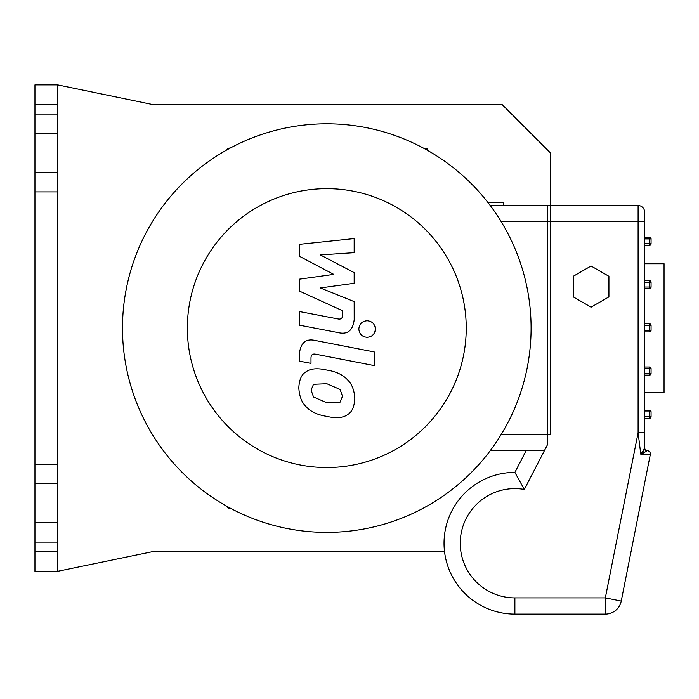 <?xml version="1.0" encoding="UTF-8"?>
<svg xmlns="http://www.w3.org/2000/svg" width="699" height="699" viewBox="0 0 699 699"><rect width="100%" height="100%" fill="white"/><g stroke="black" fill="none" stroke-linecap="round" stroke-linejoin="round"><path stroke-width="1.05" d="M299.443 256.28L333.781 274.392L299.443 279.163L299.443 291.099L342.615 310.749L342.624 314.996C342.615 318.333 340.981 319.626 337.704 318.884L299.408 311.527L299.408 325.175L338.604 332.689C347.718 334.716 352.916 330.391 354.192 319.705L354.166 301.618L320.343 287.953L354.166 283.287L354.166 272.619L320.343 254.917L354.166 252.671L354.166 238.586L299.443 244.344L299.443 256.28M340.09 402.152L342.501 396.219L340.09 389.448L326.852 383.734L313.51 384.284L311.099 390.121L313.51 396.988L326.852 402.738L340.09 402.152M348.067 380.396C343.358 374.952 336.289 371.51 326.852 370.086C317.329 367.831 310.225 368.513 305.533 372.139C301.505 374.62 299.268 379.819 298.814 387.727C299.268 395.852 301.505 401.951 305.533 406.049C310.225 411.484 317.329 414.935 326.852 416.377C336.289 418.614 343.358 417.923 348.067 414.306C352.095 411.781 354.341 406.547 354.795 398.605C354.341 390.523 352.095 384.45 348.067 380.396M374.218 351.938L315.092 340.448C305.987 338.386 300.771 342.693 299.443 353.371L299.443 361.138L310.994 363.384L310.994 358.133C311.011 354.795 312.654 353.502 315.931 354.262L374.218 365.586L374.218 351.938M358.832 329.028C359.303 334.07 362.065 336.831 367.106 337.302C372.156 336.831 374.917 334.07 375.389 329.028C374.917 323.978 372.156 321.217 367.106 320.745C362.065 321.217 359.303 323.978 358.832 329.028M643.106 451.624L644.592 447.474L644.592 448.505L640.773 454.184L650.306 454.551L621.245 601.053L605.334 597.898L605.334 614.115L514.883 614.115A70.852 70.852 0 0 1 444.031 543.254A70.852 70.852 0 0 1 514.883 472.402A70.852 70.852 0 0 0 444.031 543.254A70.852 70.852 0 0 0 514.883 614.115A70.852 70.852 0 0 1 444.031 543.254A70.852 70.852 0 0 1 514.883 472.402L524.32 489.44L514.883 472.402L526.137 450.672L490.235 450.672L544.399 450.672M501.227 434.463L550.751 434.463L550.751 205.523L490.235 205.523M503.734 205.523L503.734 202.282L487.753 202.282M326.8 467.535A139.442 139.442 0 0 1 206.039 258.377A139.442 139.442 0 0 1 447.561 258.377A139.442 139.442 0 0 1 326.8 467.535M326.8 532.393A204.291 204.291 0 0 0 524.914 278.228A204.291 204.291 0 0 0 230.085 148.144A204.291 204.291 0 0 0 326.8 532.393M230.67 508.365A3.626 3.626 0 0 1 226.738 506.207M226.799 149.953A2.918 2.918 0 0 1 230.085 148.144M424.948 148.922A5.557 5.557 0 0 1 427.002 148.66L427.002 150.067M444.547 551.852L151.692 551.852L57.65 571.31L57.65 551.852L34.95 551.852L34.95 542.118L57.65 542.118L57.65 522.669L34.95 522.669L34.95 483.752L57.65 483.752L57.65 464.293L34.95 464.293L34.95 191.902L57.65 191.902L57.65 172.443L34.95 172.443L34.95 133.526L57.65 133.526L57.65 114.077L34.95 114.077L34.95 104.343L57.65 104.343L57.65 84.885L151.692 104.343L501.908 104.343L550.55 152.985L550.55 205.523M34.95 551.852L34.95 571.31L57.65 571.31M34.95 522.669L34.95 542.118M34.95 464.293L34.95 483.752M34.95 172.443L34.95 191.902M34.95 114.077L34.95 133.526M57.65 84.885L34.95 84.885L34.95 104.343M57.65 191.902L57.65 464.293M57.65 542.118L57.65 551.852M57.65 104.343L57.65 114.077M644.592 263.733L664.05 263.733L664.05 392.471L644.592 392.471M57.65 133.526L57.65 172.443M57.65 483.752L57.65 522.669M644.592 448.505L644.592 212.007A6.483 6.483 0 0 0 638.108 205.523L638.108 432.742L644.592 432.742L644.592 448.505A3.242 3.041 180 0 0 646.365 451.213L643.796 452.838M647.484 450.698A3.242 3.242 0 0 1 644.592 447.474A3.242 3.242 0 0 0 647.484 450.698A3.242 3.242 0 0 1 650.306 454.551L621.245 601.053A16.217 16.217 0 0 1 605.334 614.115M514.883 614.115L514.883 597.898L605.334 597.898L638.108 432.742L640.773 454.184L646.365 451.213M643.229 453.118L642.364 453.511M642.005 452.935L642.722 452.113M644.592 212.007A6.483 6.483 0 0 0 638.108 205.523L547.308 205.523L547.308 221.732L644.592 221.732M644.592 375.118L649.458 375.118A1.625 1.625 0 0 0 651.075 373.493L651.075 368.635A1.625 1.625 0 0 0 649.458 367.01L644.592 367.01M649.458 410.252L649.458 411.868L651.075 411.868L651.075 416.735L649.458 416.735L649.458 418.352L644.592 418.352L649.458 418.352A1.625 1.625 0 0 0 651.075 416.735L651.075 411.868A1.625 1.625 0 0 0 649.458 410.252L644.592 410.252M644.592 288.643L649.458 288.643A1.625 1.625 0 0 0 651.075 287.018L651.075 282.16A1.625 1.625 0 0 0 649.458 280.535L644.592 280.535M644.592 331.885L649.458 331.885A1.625 1.625 0 0 0 651.075 330.26L651.075 325.393A1.625 1.625 0 0 0 649.458 323.777L644.592 323.777M644.592 245.41L649.458 245.41A1.625 1.625 0 0 0 651.075 243.785L651.075 238.918A1.625 1.625 0 0 0 649.458 237.302L644.592 237.302M608.925 296.892L591.083 307.184L573.25 296.892L573.25 276.288L591.083 265.996L608.925 276.288L608.925 296.892M501.227 221.732L550.751 221.732M514.883 597.898A54.644 54.644 0 0 1 460.449 538.518A54.644 54.644 0 0 1 524.32 489.44L547.308 445.062L547.308 221.732M649.458 367.01L649.458 368.635L651.075 368.635M651.075 373.493L649.458 373.493L649.458 375.118M644.592 368.635L649.458 368.635L649.458 373.493L644.592 373.493M644.592 411.868L649.458 411.868L649.458 416.735L644.592 416.735M649.458 280.535L649.458 282.16L651.075 282.16M651.075 287.018L649.458 287.018L649.458 288.643M644.592 282.16L649.458 282.16L649.458 287.018L644.592 287.018M649.458 323.777L649.458 325.393L651.075 325.393M651.075 330.26L649.458 330.26L649.458 331.885M644.592 325.393L649.458 325.393L649.458 330.26L644.592 330.26M651.075 243.785L649.458 243.785L649.458 245.41M649.458 237.302L649.458 238.918L651.075 238.918M644.592 238.918L649.458 238.918L649.458 243.785L644.592 243.785"/></g></svg>
